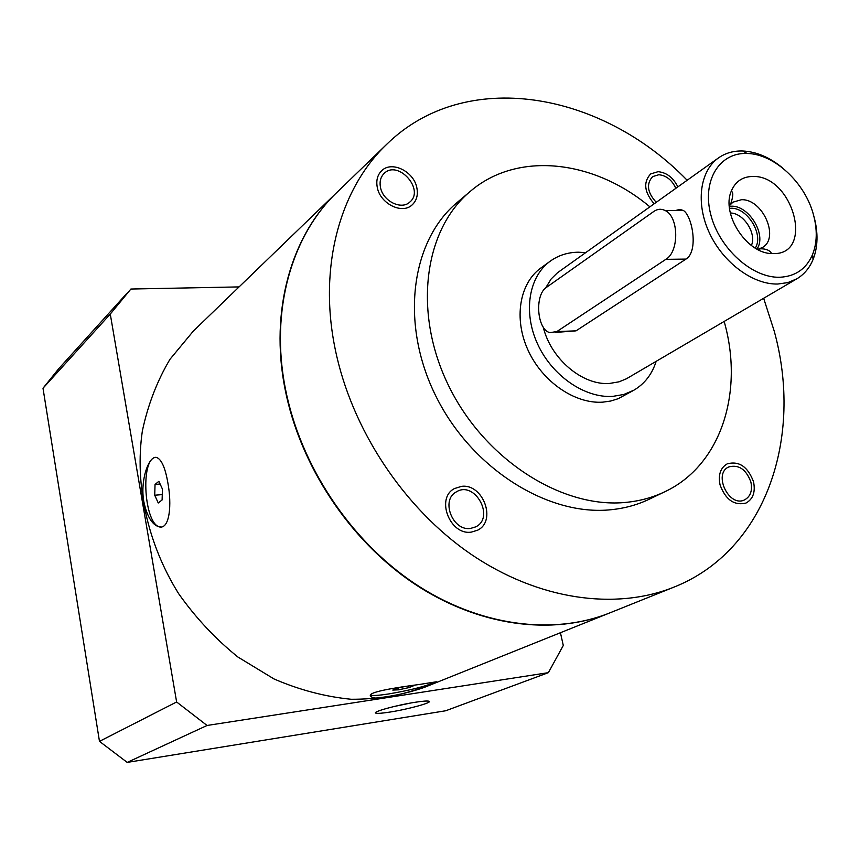 <?xml version="1.0" encoding="UTF-8"?>
<svg xmlns="http://www.w3.org/2000/svg" width="860" height="860" viewBox="0 0 860 860"><rect width="100%" height="100%" fill="white"/><g stroke="black" fill="none" stroke-linecap="round" stroke-linejoin="round"><path stroke-width="1.29" d="M755.284 248.121C764.336 233.952 746.158 205.905 729.527 208.378M461.465 486.373L454.467 488.566C435.461 498.037 449.877 535.565 471.301 532.114L477.461 530.265C497.069 521.214 483.137 483.288 461.465 486.373M416.853 187.824C413.929 171.376 391.536 160.433 381.593 170.807C377.422 174.978 375.992 180.503 377.271 187.362C380.109 203.745 402.233 214.677 412.209 204.83C416.67 200.595 418.218 194.919 416.853 187.824M677.863 186.878C673.187 177.569 666.586 172.505 658.061 171.688L650.644 173.935C643.076 182.234 644.247 192.189 654.148 203.788M720.057 484.9C725.582 499.757 734.225 505.809 745.964 503.068C753.091 499.123 755.607 491.995 753.51 481.697C747.867 466.733 739.127 460.767 727.302 463.809C720.465 467.765 718.046 474.795 720.057 484.9M779.773 277.253C752.221 278.188 719.186 248.411 710.736 214.462C701.867 180.514 719.54 152.22 747.082 153.478C774.226 153.811 805.207 182.75 813.528 214.978C817.441 229.706 817.118 242.885 812.571 254.528C806.336 268.89 795.403 276.469 779.773 277.253M752.919 176.461C742.503 176.569 735.257 181.535 731.204 191.371C721.271 214.129 746.663 253.313 771.495 253.539L773.462 253.593C814.678 254.603 792.974 175.268 752.919 176.461M814.087 217.01C818.279 232.823 817.946 246.981 813.066 259.494C809.55 268.008 804.132 274.447 796.822 278.823L787.857 282.596L777.805 284.026C753.016 284.746 723.282 262.837 709.468 233.103C695.514 203.411 699.75 171.065 718.466 157.928C725.453 153.037 733.548 150.726 742.75 150.995C756.51 151.682 769.872 157.401 782.815 168.141M543.24 327.058C550.776 358.899 582.661 385.71 609.622 383.431L619.049 381.818L626.413 378.787L796.822 278.823M718.466 157.928L557.506 272.738L551.153 278.962L545.541 288.111M555.205 332.444L576.007 330.853L685.99 259.086C698.686 251.464 692.418 216.258 683.517 210.549L679.819 209.378L675.616 210.506M585.682 252.614L578.286 252.206C567.761 252.345 558.409 255.334 550.26 261.161C528.782 276.565 522.891 312.137 537.543 343.925C552.034 375.755 584.714 398.266 612.718 396.385L623.822 394.471L633.884 390.193C644.634 383.829 652.063 374.218 656.159 361.361M550.26 261.161L540.886 267.987C519.472 283.348 513.538 318.673 528.051 350.213C542.413 381.786 574.878 404.082 602.753 402.158L610.74 401.029L618.243 398.685L633.884 390.193M649.88 206.83C593.98 159.874 517.473 150.694 470.173 191.468C423.668 230.05 412.639 313.588 449.242 386.968C485.513 460.455 562.924 509.206 626.51 502.326C640.249 500.928 653.009 497.413 664.791 491.759C721.325 465.238 744.19 391.665 724.163 321.457M470.173 191.468L457.144 202.498C410.897 240.886 399.75 323.575 435.837 396.051C471.602 468.635 548.218 516.645 611.353 509.69C624.994 508.281 637.679 504.766 649.397 499.144L664.791 491.759M687.151 180.256C601.323 91.665 465.496 67.134 386.774 144.244C340.087 188.544 318.211 266.396 335.099 348.623C351.299 428.871 403.641 508.077 470.85 554.141C538.231 600.033 615.341 610.675 673.832 587.176C766.185 550.701 803.573 437.17 774.193 331.003L763.648 298.291M470.517 528.438C452.5 531.308 440.427 499.757 456.434 491.834C474.795 480.256 495.328 517.44 475.741 526.857L470.517 528.438M380.486 187.394C379.389 181.621 380.604 176.977 384.13 173.462C397.933 159.347 425.13 189.662 409.844 202.035C401.469 210.356 382.872 201.165 380.486 187.394M656.234 202.304C647.311 192.5 646.107 183.932 652.633 176.601L658.824 174.73C666.339 175.504 672.015 180.03 675.831 188.329M750.866 481.955C752.618 490.587 750.511 496.564 744.545 499.886C728.968 507.83 712.714 473.516 728.871 466.905C738.794 464.368 746.125 469.388 750.866 481.955M386.774 144.244L337.163 192.156C291.637 235.403 269.911 310.191 285.359 388.473C300.172 464.884 349.687 539.768 413.95 583.069C478.375 626.209 552.765 635.787 609.826 612.89L673.832 587.176M336.98 192.339L336.798 192.511C291.282 235.748 269.556 310.514 284.993 388.763C299.807 465.142 349.289 539.994 413.531 583.284C477.945 626.403 552.313 635.981 609.353 613.072L609.589 612.976M336.798 192.511L193.306 331.121L169.947 359.329C157.122 380.969 147.92 404.845 142.362 430.946C134.525 484.384 147.382 543.563 178.611 593.626C195.628 617.727 215.387 638.862 237.898 657.018L273.996 678.948C299.43 689.946 325.144 696.718 351.149 699.266C376.809 699.363 401.168 695.428 424.227 687.43L609.353 613.072M143.856 501.853C139.847 479.805 149.199 454.908 156.767 457.509C161.573 459.509 165.26 467.894 167.829 482.643C172.043 504.841 169.603 528.986 159.648 526.986C152.403 525.266 147.135 516.892 143.856 501.853M419.572 684.442L436.106 681.84C444.448 680.926 377.873 704.426 371.068 696.482C364.769 692.321 396.546 687.484 419.572 684.442M155.8 457.391C139.804 458.165 144.233 526.169 160.325 526.933L161.143 526.976M155.036 484.438L154.725 495.22L158.251 502.982L162.11 499.95L162.432 489.071L158.874 481.31L155.036 484.438L160.121 484.029M154.725 495.22L162.271 494.597M560.43 632.724L563.289 645.473L548.379 672.66L207.056 725.475L176.623 701.975L110.273 314.072L130.892 289.035L239.08 286.907M110.273 314.072L43 388.236L58.598 368.854L126.882 293.346M176.623 701.975L99.47 741.363L43 388.236M207.056 725.475L127.205 762.401L99.47 741.363M548.379 672.66L445.738 710.758L127.205 762.401M415.09 702.287C396.578 705.103 371.552 712.058 375.831 713.133C377.497 713.639 382.259 713.273 390.117 712.037C408.468 709.21 433.246 702.351 428.968 701.233C427.356 700.76 422.733 701.104 415.09 702.287M393.536 706.63L410.403 703.082M435.493 681.894C426.635 686.108 410.897 690.15 388.269 694.02C378.798 695.439 372.971 695.815 370.789 695.138L370.596 695.052M404.178 686.678L397.685 688.054L392.794 690.075L398.481 689.827L409.027 687.591L413.972 685.581L411.058 685.699M398.481 689.827L398.115 687.968M409.027 687.591L408.704 686.033M546.541 287.304C534.404 294.765 536.909 329.531 549.819 332.648L556.861 331.562L665.844 259.344C679.443 251.614 678.841 216.311 664.984 210.453C661.2 208.614 657.481 208.937 653.826 211.442L546.541 287.304M757.563 249.411L762.379 247.529C779.999 238.005 762.68 198.703 741.428 199.724L732.967 202.154L729.28 205.776M729.334 206.443C747.308 202.992 767.453 234.103 756.972 249.088M730.333 213C743.556 212.925 756.864 233.469 751.393 245.498M576.007 330.853L556.861 331.562M685.99 259.086L665.844 259.344M747.082 153.478L742.75 150.995M812.571 254.528L813.066 259.494M159.67 526.986L160.325 526.933M375.702 712.456L375.831 713.133M371.058 696.471L370.789 695.138M683.517 210.539L664.984 210.453M730.656 204.1C733.3 196.08 733.483 191.834 731.204 191.371M759.649 248.841C764.776 248.604 768.485 249.733 770.786 252.227L771.495 253.539M758.552 249.916L760.337 248.798M729.226 204.669L730.978 203.487"/></g></svg>
